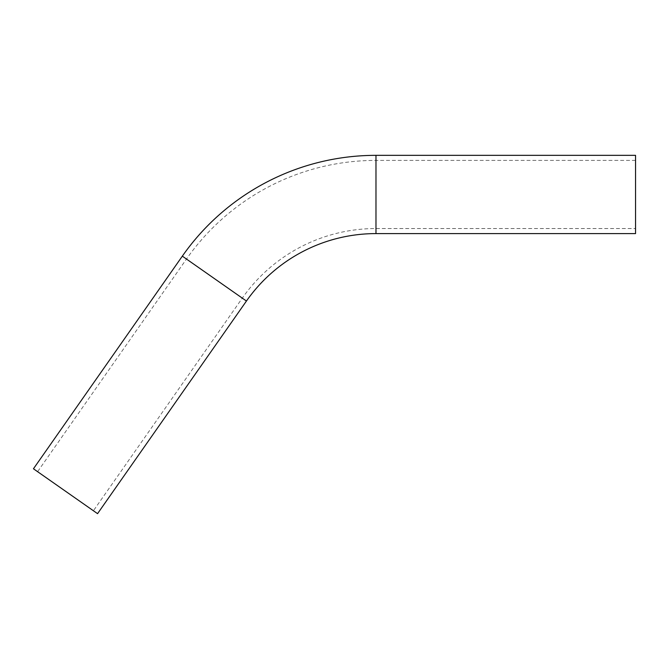 <?xml version="1.0" encoding="UTF-8"?>
<svg xmlns="http://www.w3.org/2000/svg" width="669" height="669" viewBox="0 0 669 669"><rect width="100%" height="100%" fill="white"/><g stroke="black" fill="none" stroke-linecap="round" stroke-linejoin="round"><path stroke-width="0.5" stroke-dasharray="3.35 2.51" d="M635.55 228.539L635.55 160.401L635.55 228.539L375.978 228.539A163.203 163.203 0 0 0 242.295 298.131L93.409 510.756L37.598 471.678L93.409 510.756M635.55 160.401L375.978 160.401A231.34 231.34 0 0 0 186.475 259.054L37.598 471.678M97.557 513.658L33.45 468.777M635.55 233.598L635.55 155.342M242.295 298.131L186.475 259.054L242.295 298.131M375.978 160.401L375.978 228.539L375.978 160.401M246.443 301.033L182.336 256.143M375.978 233.598L375.978 155.342"/><path stroke-width="1" d="M375.978 155.342A236.4 236.4 0 0 0 182.336 256.143L33.45 468.777L97.557 513.658L246.443 301.033A158.143 158.143 0 0 1 375.978 233.598L635.55 233.598L635.55 155.342L375.978 155.342L375.978 233.598M182.336 256.143L246.443 301.033"/></g></svg>
